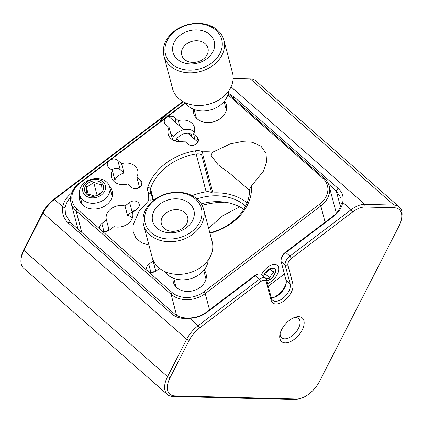 <?xml version="1.0" encoding="UTF-8"?>
<svg xmlns="http://www.w3.org/2000/svg" width="423" height="423" viewBox="0 0 423 423"><rect width="100%" height="100%" fill="white"/><g stroke="black" fill="none" stroke-linecap="round" stroke-linejoin="round"><path stroke-width="0.63" d="M263.635 276.367A7.751 4.272 -48.7 0 1 264.454 274.183A7.751 4.272 -48.7 0 1 271.693 267.96A7.751 4.272 -48.7 0 1 275.468 271.804A7.751 4.272 -48.7 0 1 267.78 280.549A7.751 4.272 -48.7 0 1 266.797 280.756M263.788 276.505A7.487 4.124 -48.7 0 1 270.995 268.351A7.487 4.124 -48.7 0 1 272.703 268.066A7.487 4.124 -48.7 0 1 274.516 274.167A7.487 4.124 -48.7 0 1 266.744 280.549M265.993 278.503L269.922 278.075C270.54 275.696 271.883 273.919 273.94 272.756C272.941 270.752 272.645 269.361 273.057 268.579L271.132 268.526M264.491 274.464L265.533 274.22L269.922 278.075M273.94 272.756L269.62 268.954M265.533 274.22L269.425 269.065M167.878 115.923A5.811 3.204 131.3 0 0 167.159 115.802A5.811 3.204 131.3 0 0 165.969 115.976A5.811 3.204 131.3 0 0 160.46 121.549M165.969 115.976L164.325 116.468A3.876 2.136 131.3 0 0 160.481 120.841L160.354 121.628M106.522 181.948A15.503 12.13 165.2 0 1 109.684 186.95A15.503 12.13 165.2 0 1 97.798 202.638A15.503 12.13 165.2 0 1 79.714 194.866A15.503 12.13 165.2 0 1 88.1 180.468A15.503 12.13 165.2 0 1 106.522 181.948M102.953 181.853A11.627 9.1 165.2 0 1 95.963 197.483A11.627 9.1 165.2 0 1 83.336 186.39A11.627 9.1 165.2 0 1 102.953 181.853M86.694 194.178A9.687 7.582 165.2 0 1 92.521 181.155A9.687 7.582 165.2 0 1 103.038 190.398A9.687 7.582 165.2 0 1 86.694 194.178M94.8 196.039L86.863 193.697L86.266 186.675C88.941 186.072 91.384 184.513 93.605 182.001C96.476 183.714 99.119 184.497 101.536 184.349L102.133 191.365C99.918 193.877 97.47 195.437 94.8 196.039M86.266 186.675L88.333 194.495M97.105 195.262L93.605 182.001M170.268 66.014A31.001 24.264 165.2 0 1 163.944 56.005A31.001 24.264 165.2 0 1 180.716 27.215A31.001 24.264 165.2 0 1 217.565 30.165A31.001 24.264 165.2 0 1 223.889 40.174A31.001 24.264 165.2 0 1 207.117 68.97A31.001 24.264 165.2 0 1 170.268 66.014M163.944 56.005L172.563 88.656A31.001 24.264 -14.8 0 0 178.892 98.665A31.001 24.264 -14.8 0 0 215.735 101.62A31.001 24.264 -14.8 0 0 232.513 72.825L223.889 40.174M215.778 30.123A29.065 22.747 165.2 0 1 198.302 69.192A29.065 22.747 165.2 0 1 166.747 41.459A29.065 22.747 165.2 0 1 215.778 30.123M177.353 59.246A21.314 16.682 -14.8 0 0 213.308 50.934A21.314 16.682 -14.8 0 0 190.165 30.593A21.314 16.682 -14.8 0 0 177.353 59.246M184.497 59.432A13.562 10.617 -14.8 0 0 200.613 60.722A13.562 10.617 -14.8 0 0 207.952 48.127A13.562 10.617 -14.8 0 0 205.187 43.749A13.562 10.617 -14.8 0 0 189.351 42.321A13.562 10.617 -14.8 0 0 181.615 54.567A13.562 10.617 -14.8 0 0 181.726 55.053A13.562 10.617 -14.8 0 0 184.497 59.432M185.068 102.636A23.249 18.2 -14.8 0 0 187.881 105.845A23.249 18.2 -14.8 0 0 212.769 109.213A23.249 18.2 -14.8 0 0 228.536 91.157M143.614 224.899L152.238 257.549A31.001 24.264 -14.8 0 0 158.567 267.558A31.001 24.264 -14.8 0 0 195.41 270.514A31.001 24.264 -14.8 0 0 212.187 241.718L203.563 209.068A31.001 24.264 165.2 0 1 186.786 237.863A31.001 24.264 165.2 0 1 149.943 234.908A31.001 24.264 165.2 0 1 143.614 224.899A31.001 24.264 165.2 0 1 160.391 196.103A31.001 24.264 165.2 0 1 197.234 199.059A31.001 24.264 165.2 0 1 203.563 209.068M195.452 199.011A29.065 22.747 165.2 0 1 177.977 238.086A29.065 22.747 165.2 0 1 146.421 210.353A29.065 22.747 165.2 0 1 195.452 199.011M157.023 228.14A21.314 16.682 -14.8 0 0 192.983 219.823A21.314 16.682 -14.8 0 0 169.84 199.487A21.314 16.682 -14.8 0 0 157.023 228.14M164.166 228.325A13.562 10.617 -14.8 0 0 166.287 229.774A13.562 10.617 -14.8 0 0 181.589 228.917A13.562 10.617 -14.8 0 0 187.627 217.02A13.562 10.617 -14.8 0 0 184.856 212.642A13.562 10.617 -14.8 0 0 168.74 211.347A13.562 10.617 -14.8 0 0 161.401 223.947A13.562 10.617 -14.8 0 0 164.166 228.325M164.743 271.529A23.249 18.2 -14.8 0 0 167.556 274.739A23.249 18.2 -14.8 0 0 192.439 278.107A23.249 18.2 -14.8 0 0 208.211 260.05M23.926 249.332A21.314 11.744 131.3 0 0 21.425 256.597L21.15 258.289A23.249 12.812 -48.7 0 1 23.878 250.368L23.926 249.332L43.035 211.992L42.987 213.028L23.878 250.368L167.556 376.644A23.249 12.812 -48.7 0 0 167.36 394.495L23.683 268.219A23.249 12.812 -48.7 0 1 21.15 258.289M182.858 101.494L53.536 199.524A21.314 11.744 131.3 0 0 43.035 211.992M352.634 211.965L291.436 258.358L289.914 256.121L351.111 209.734L352.634 211.965A21.314 11.744 -48.7 0 1 365.118 207.011L394.284 207.756A21.314 11.744 -48.7 0 1 401.575 218.633A21.314 11.744 -48.7 0 1 399.074 225.898L319.413 381.572A21.314 11.744 -48.7 0 1 300.774 398.36A21.314 11.744 -48.7 0 1 296.423 399L174.826 395.88A21.314 11.744 -48.7 0 1 170.035 377.744L189.139 340.404L186.665 339.304L42.987 213.028A23.249 12.812 -48.7 0 1 54.445 199.423L162.823 117.271M162.871 117.234L183.307 101.747M250.215 78.8L393.898 205.076A23.249 12.812 -48.7 0 1 399.317 207.011L255.64 80.735A23.249 12.812 -48.7 0 0 250.215 78.8L233.136 78.361M174.826 395.88L172.785 396.43L294.376 399.55L296.423 399M172.785 396.43A23.249 12.812 -48.7 0 1 167.36 394.495M291.436 258.358A5.811 3.204 131.3 0 0 287.926 265.216L292.853 283.87A14.239 7.847 -48.7 0 1 284.251 300.679A14.239 7.847 -48.7 0 1 271.127 300.341L271.392 298.152L266.464 279.497A7.751 4.272 131.3 0 0 265.67 278.154L261.604 274.58A7.751 4.272 131.3 0 0 258.21 274.167A7.751 4.272 131.3 0 0 255.254 275.738L207.296 312.089A25.19 19.712 165.2 0 1 189.71 318.308L198.123 325.699A23.249 12.812 -48.7 0 0 186.665 339.304L167.556 376.644L170.035 377.744M258.21 274.167L256.565 274.659A5.811 3.204 131.3 0 0 254.35 275.838L206.392 312.19A23.249 18.2 165.2 0 1 190.154 317.927L189.71 318.308C182.572 319.164 176.671 317.784 172.013 314.167L68.04 222.789C63.535 218.353 61.806 213.028 62.858 206.821A25.19 19.712 165.2 0 1 71.624 193.052M228.256 93.229L234.056 96.946L338.03 188.325C342.381 192.169 343.936 196.843 342.693 202.337A25.19 19.712 165.2 0 1 333.805 216.195L285.848 252.547A7.751 4.272 131.3 0 0 281.121 259.727A7.751 4.272 131.3 0 0 281.168 261.694L285.234 265.269L290.157 283.923L292.853 283.87M328.465 184.058L336.296 190.942L340.896 197.901L341.107 203.505L342.693 202.337L351.111 209.734A23.249 12.812 -48.7 0 1 364.732 204.325L231.064 86.847M394.284 207.756L393.898 205.076L364.732 204.325L365.118 207.011M399.317 207.011A23.249 12.812 -48.7 0 1 401.85 216.941L401.575 218.633M300.774 398.36L299.13 398.852A23.249 12.812 -48.7 0 1 294.376 399.55M189.139 340.404A21.314 11.744 -48.7 0 1 199.645 327.936L198.123 325.699L259.32 279.312L260.843 281.544L199.645 327.936M68.04 222.789L70.35 222.345L65.459 214.287L65.063 207.984L62.858 206.821L54.445 199.423L53.536 199.524M70.35 222.345L174.318 313.718L172.013 314.167M190.154 317.927C183.756 318.44 178.48 317.039 174.318 313.718M70.604 197.53A23.249 18.2 -14.8 0 0 65.063 207.984M302.165 330.03A15.693 8.645 -48.7 0 1 287.508 342.63A15.693 8.645 -48.7 0 1 279.862 334.852A15.693 8.645 -48.7 0 1 295.428 317.144A15.693 8.645 -48.7 0 1 302.165 330.03M271.127 300.341L266.199 281.681A5.811 3.204 131.3 0 0 260.843 281.544M341.107 203.505A23.249 18.2 165.2 0 1 332.896 216.296L284.938 252.647A5.811 3.204 131.3 0 0 281.395 258.03L281.121 259.727M280.158 333.488A12.79 7.043 131.3 0 0 281.67 337.771A12.79 7.043 131.3 0 0 298.448 328.38A12.79 7.043 131.3 0 0 298.553 318.561A12.79 7.043 131.3 0 0 295.571 317.499A12.79 7.043 131.3 0 0 294.112 317.61M284.938 252.647L285.848 252.547L289.914 256.121A7.751 4.272 131.3 0 0 285.234 265.269L287.926 265.216M265.67 278.154A7.751 4.272 131.3 0 0 259.32 279.312L255.254 275.738L254.35 275.838M271.392 298.152A12.304 6.779 131.3 0 0 272.65 300.282A12.304 6.779 131.3 0 0 284.351 297.073A12.304 6.779 131.3 0 0 290.157 283.923L286.091 280.354L281.168 261.694M286.271 282.675A14.239 7.847 -48.7 0 1 273.184 297.559M271.275 297.723A12.304 6.779 131.3 0 0 273.967 297.358A12.304 6.779 131.3 0 0 286.17 283.479A12.304 6.779 131.3 0 0 286.091 280.354M225.136 202.183A69.753 54.593 -14.8 0 0 202.136 205.319M208.597 228.129L222.9 215.667L239.682 206.805M198.228 141.414L197.113 137.184A6.007 4.701 165.2 0 1 198.339 139.119A6.007 4.701 165.2 0 1 195.088 144.703A6.007 4.701 165.2 0 1 187.949 144.127L184.396 141.007A13.562 10.617 165.2 0 1 171.008 138.675A13.562 10.617 165.2 0 1 168.243 134.297A13.562 10.617 165.2 0 1 169.152 127.609L171.616 136.936A13.562 10.617 165.2 0 1 172.616 135.371M179.77 126.181L178.316 120.661L174.762 117.541A6.007 4.701 165.2 0 0 167.624 116.97A6.007 4.701 165.2 0 0 164.373 122.548A6.007 4.701 165.2 0 0 165.599 124.489L169.152 127.609M178.316 120.661A13.562 10.617 165.2 0 1 194.469 127.371A13.562 10.617 165.2 0 1 193.56 134.059L195.019 139.579M197.113 137.184L193.56 134.059M148.959 245.134L141.414 242.654L135.957 238.07L133.197 231.867L133.16 224.84L139.045 211.304L148.304 201.041A52.315 40.946 165.2 0 1 148.722 192.766A10.078 7.884 165.2 0 1 147.928 186.934A54.641 42.765 165.2 0 1 195.622 150.784A10.078 7.884 165.2 0 1 202.686 151.862A52.315 40.946 165.2 0 1 212.827 152.132L230.345 143.873L241.3 141.684L252.203 142.239L261.044 146.236L266.025 153.327L266.59 162.12L263.566 170.998L251.426 186.051A52.315 40.946 165.2 0 1 209.945 233.232M159.593 268.409L156.304 270.9A6.007 4.701 165.2 0 1 146.733 269.123A6.007 4.701 165.2 0 1 148.774 264.28L153.094 261.007A13.562 10.617 165.2 0 1 153.026 260.748A13.562 10.617 165.2 0 1 152.772 259.241M141.721 184.645L140.605 180.415A6.007 4.701 165.2 0 1 141.832 182.355A6.007 4.701 165.2 0 1 138.58 187.934A6.007 4.701 165.2 0 1 131.442 187.357L127.646 184.026A13.562 10.617 165.2 0 1 114.258 181.694A13.562 10.617 165.2 0 1 111.492 177.316A13.562 10.617 165.2 0 1 112.402 170.628L108.605 167.291A6.007 4.701 165.2 0 1 107.379 165.351A6.007 4.701 165.2 0 1 108.388 161.491L80.132 182.91A23.059 18.046 -14.8 0 0 77.002 208.941L100.225 229.351A6.007 4.701 165.2 0 1 99.796 228.357A6.007 4.701 165.2 0 1 101.843 223.513L106.459 220.013A13.562 10.617 165.2 0 1 106.385 219.759A13.562 10.617 165.2 0 1 111.127 208.724A13.562 10.617 165.2 0 1 125.007 205.953L129.623 202.453A6.007 4.701 165.2 0 1 139.199 204.23A6.007 4.701 165.2 0 1 137.152 209.073L132.536 212.573A13.562 10.617 165.2 0 1 132.611 212.832A13.562 10.617 165.2 0 1 127.868 223.867A13.562 10.617 165.2 0 1 113.988 226.633L109.372 230.133A6.007 4.701 165.2 0 1 102.117 231.016L171.981 292.42A23.059 18.046 -14.8 0 0 204.023 291.791L319.592 204.187A23.059 18.046 -14.8 0 0 322.728 178.152L227.86 94.778M185.401 103.117L110.699 159.741A6.007 4.701 165.2 0 1 117.768 160.343L120.232 169.676A6.007 4.701 -14.8 0 0 111.683 169.998M112.402 170.628L114.866 179.955A13.562 10.617 165.2 0 1 124.029 173.007L121.565 163.68L117.768 160.343M121.565 163.68A13.562 10.617 165.2 0 1 137.718 170.39A13.562 10.617 165.2 0 1 136.809 177.078L139.273 186.406A13.562 10.617 165.2 0 1 138.157 188.119M140.605 180.415L136.809 177.078M224.481 101.055A16.857 13.192 165.2 0 1 219.468 119.18A16.857 13.192 165.2 0 1 197.171 118.847A16.857 13.192 165.2 0 1 193.485 109.24M109.589 186.606A16.857 13.192 165.2 0 1 105.983 205.25A16.857 13.192 165.2 0 1 83.077 205.329A16.857 13.192 165.2 0 1 79.624 194.517M204.15 269.948A16.857 13.192 165.2 0 1 199.143 288.068A16.857 13.192 165.2 0 1 176.84 287.74A16.857 13.192 165.2 0 1 173.16 278.133M212.827 152.132L210.913 155.209A49.988 39.122 165.2 0 0 202.929 155.114A2.327 1.819 165.2 0 1 201.607 154.834L211.579 192.613A7.751 6.065 -14.8 0 0 206.144 191.783A52.315 40.946 -14.8 0 0 192.179 195.638M153.205 200.65L151.339 193.57A2.327 1.819 165.2 0 0 151.117 193.1A7.751 6.065 165.2 0 1 150.382 191.534A7.751 6.065 165.2 0 1 150.509 188.616A52.315 40.946 -14.8 0 1 196.172 154.004A7.751 6.065 165.2 0 1 201.607 154.834L202.686 151.862L202.929 155.114L212.906 192.893A2.327 1.819 165.2 0 1 211.579 192.613M151.339 193.57A2.327 1.819 165.2 0 1 151.365 194.199A49.988 39.122 165.2 0 0 150.895 200.708L148.304 201.041M150.895 200.708L151.27 202.358M209.85 232.872A49.988 39.122 -14.8 0 0 249.575 189.187L251.426 186.051M249.586 190.324L230.001 173.589L217.988 164.637L210.913 155.209M155.876 271.201A13.562 10.617 165.2 0 1 155.558 270.334L153.094 261.007M108.388 161.491L110.699 159.741M185.184 102.81L79.408 182.985A24.608 19.257 -14.8 0 0 71.043 202.829A24.608 19.257 -14.8 0 0 76.066 210.77L171.045 294.249A24.608 19.257 -14.8 0 0 205.24 293.578L320.808 205.975A24.608 19.257 -14.8 0 0 329.179 186.136A24.608 19.257 -14.8 0 0 324.155 178.189L229.176 94.715A24.608 19.257 -14.8 0 0 228.113 93.853M102.117 231.016L100.225 229.351M109.24 230.228A13.562 10.617 165.2 0 1 108.923 229.345L106.459 220.013M125.007 205.953L127.471 215.281A13.562 10.617 165.2 0 1 132.41 217.871M132.674 213.092L132.536 212.573M135.423 210.384A6.007 4.701 -14.8 0 0 132.087 211.78L127.471 215.281M247.095 202.781A49.988 39.122 -14.8 0 0 212.906 192.893M155.558 270.334L152.973 272.296M124.029 173.007L120.232 169.676M139.273 186.406L139.987 187.035M284.409 273.982L268.245 286.239M267.548 283.595A11.818 6.509 131.3 0 0 277.996 272.719A11.818 6.509 131.3 0 0 274.553 264.454A11.818 6.509 131.3 0 0 272.137 264.809A11.818 6.509 131.3 0 0 261.583 274.564M108.923 229.345L106.036 231.529M197.049 198.895A46.271 36.214 165.2 0 1 245.615 206.075M243.801 209.29A46.271 36.214 -14.8 0 0 201.332 203.875M189.573 134.794A1.935 0.82 -79.6 0 1 189.631 134.8L191.571 135.302M194.554 137.829A1.935 1.406 -173 0 1 193.993 137.972A1.935 1.406 -173 0 1 193.147 137.935M191.608 136.587A1.935 1.406 -173 0 1 191.608 136.338C192.243 135.138 191.244 134.091 188.605 133.197L184.417 133.546L180.325 135.349L177.158 138.035L175.476 141.071M338.03 188.325L336.296 190.942L340.383 206.419M234.056 96.946L233.195 98.247M266.199 281.681L266.464 279.497M206.392 312.19L207.296 312.089M333.805 216.195L332.896 216.296M206.144 191.783L196.172 154.004L195.622 150.784M153.602 200.333L150.509 188.616L147.928 186.934M151.117 193.1L148.722 192.766L151.365 194.199L153.094 200.745M148.774 264.28L150.9 272.327M79.408 182.985L80.132 182.91M227.891 94.678L229.176 94.715M322.728 178.152L324.155 178.189M319.592 204.187L320.808 205.975L325.097 222.207M204.023 291.791L205.24 293.578L209.528 309.81M171.981 292.42L171.045 294.249L176.629 315.389M77.002 208.941L76.066 210.77L81.771 232.38M132.087 211.78L129.623 202.453M174.762 117.541L176.222 123.061M103.963 231.561L101.843 223.513M194.094 109.472L196.362 118.07M224.068 101.557L226.337 110.16M173.768 278.366L176.037 286.963M203.738 270.45L206.012 279.048M197.911 142.123L187.669 133.118M183.788 129.708L168.782 116.526M179.78 141.668L176.518 138.86M173.62 136.254L170.776 133.747M79.714 194.866L82.273 204.558M109.684 186.95L112.243 196.642M179.204 141.657L179.479 141.404M194.331 132.214L191.106 129.856L188.88 129.332L186.453 129.29L182.07 130.221L177.121 132.848L173.975 135.804L171.939 139.4M329.179 186.136L336.317 213.166M71.043 202.829L77.964 229.033"/></g></svg>
